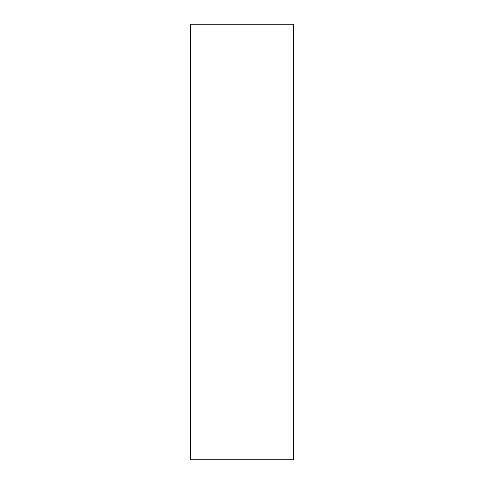 <?xml version="1.0" encoding="UTF-8"?>
<svg xmlns="http://www.w3.org/2000/svg" width="484" height="484" viewBox="0 0 484 484"><rect width="100%" height="100%" fill="white"/><g stroke="black" fill="none" stroke-linecap="round" stroke-linejoin="round"><path stroke-width="0.73" d="M293.449 459.8L293.449 24.2L190.551 24.2L190.551 459.8L293.449 459.8"/></g></svg>
